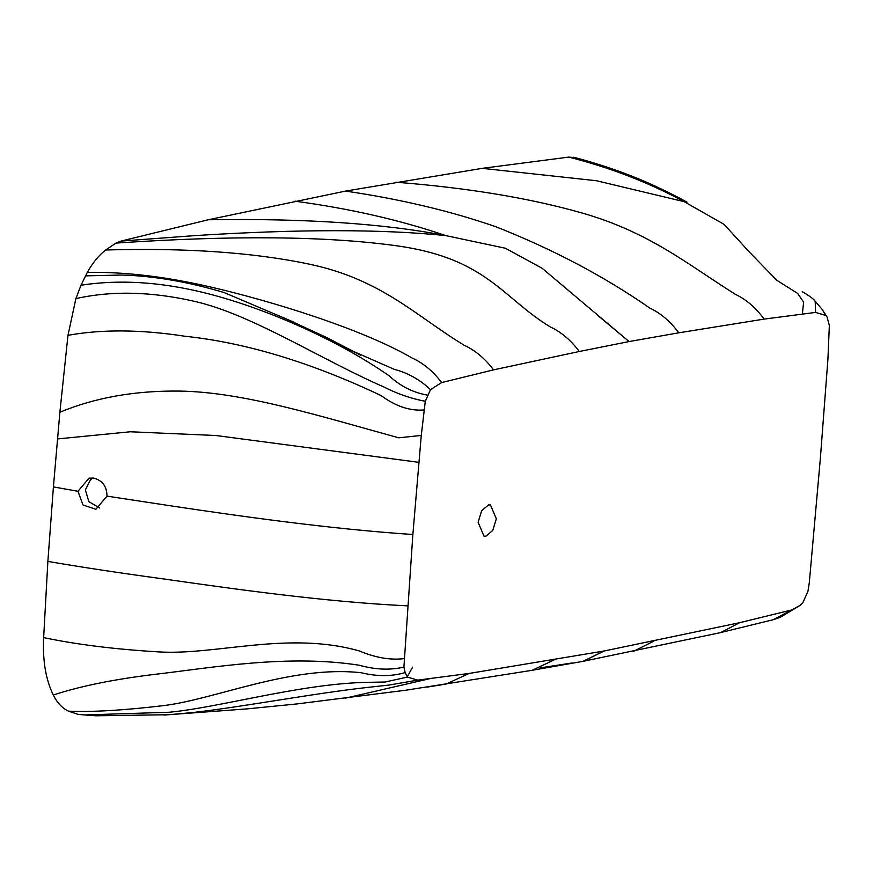 <?xml version="1.0" encoding="UTF-8"?>
<svg xmlns="http://www.w3.org/2000/svg" width="873" height="873" viewBox="0 0 873 873"><rect width="100%" height="100%" fill="white"/><g stroke="black" fill="none" stroke-linecap="round" stroke-linejoin="round"><path stroke-width="1.31" d="M92.942 477.989L90.617 479.55L85.379 489.895L88.839 501.626L99.566 507.988M77.959 491.281L89.046 478.142L93.706 478.098C102.457 480.445 106.877 486.457 106.986 496.126L95.877 509.286L83 504.998L77.959 491.281L53.417 486.905L59.877 412.231L67.974 335.319L75.896 298.599L81.003 285.22L87.278 272.463C92.68 262.806 98.813 255.32 105.677 249.994L116 243.087L120.987 241.101L208.287 219.756L345.522 191.089L482.256 168.347L568.749 157.096L575.46 157.697C604.771 165.564 631.779 175.233 656.485 186.702L687.04 202.143M412.864 534.505L421.266 435.441L425.293 401.274L430.509 389.653L441.651 382.56L493.561 369.868L579.301 351.492L629.062 341.561L678.768 332.82L764.126 319.103L815.546 312.414L825.88 315.469L827.047 316.932L829.35 325.465L827.92 359.152L820.391 458.041L809.315 582.597L807.962 591.283L802.756 602.905L800.039 605.425L791.604 609.987L739.693 622.678L604.171 650.996L469.139 673.443L417.709 680.132L407.385 677.077L405.148 672.592L403.915 667.081L412.864 534.505C329.667 529.005 237.14 515.812 169.046 505.576L106.986 496.126M418.985 462.352L215.893 435.507L130.241 431.775L57.563 438.923M496.333 518.846L492.776 530.38L485.966 536.164L483.98 536.153L478.109 522.261L481.667 510.727L488.476 504.943L490.462 504.954L496.333 518.846M407.385 677.077L385.146 682.02L364.619 682.38C298.228 684.356 220.029 707.392 169.351 712.237L84.714 714.954L78.079 714.365L68.574 711.179C62.376 708.298 57.269 702.918 53.275 695.017C45.745 679.532 42.537 660.392 43.65 637.596L47.873 561.404L53.417 486.905M582.848 661.385L604.181 650.985L583.208 661.308L604.171 650.996L583.24 661.298L531.286 670.442L405.607 690.248L297.038 703.922L246.819 708.909L163.96 715.052M572.175 662.978L540.845 667.747M469.139 673.443L445.797 684.181M430.924 678.419L345.184 698.204M417.709 680.132L388.856 685.087L368.592 687.302C312.829 693.446 242.323 707.032 191.831 712.641L168.598 714.736L95.975 715.784L84.714 714.954M403.915 667.081C390.231 670.322 375.368 669.711 359.338 665.248C288.341 654.117 212.663 667.572 157.827 674C115.705 678.943 80.851 685.949 53.275 695.017M403.937 658.657C390.264 660.25 375.412 657.696 359.392 650.974C288.461 630.743 216.504 655.307 159.159 651.924C115.116 649.326 76.606 644.547 43.65 637.596M407.56 605.851C324.243 601.89 231.716 588.686 163.578 578.93C119.634 572.972 81.058 567.123 47.873 561.404M421.266 435.441L398.754 437.81C321.406 416.574 243.512 391.933 179.5 391.082C134.977 390.558 95.102 397.608 59.877 412.231M423.951 409.95C409.939 411.107 395.633 406.316 381.043 395.545C311.006 362.404 245.662 342.642 185 336.258C141.131 329.492 102.119 329.176 67.974 335.319M425.293 401.274C411.248 398.634 397.542 393.919 384.185 387.121C321.875 360.036 252.33 314.727 195.639 301.611C152.098 291.527 112.181 290.523 75.896 298.599M430.509 389.653C419.924 379.635 407.811 372.847 394.17 369.312L353.576 351.459M294.485 322.453L224.208 292.586C188.317 281.815 154.215 275.966 121.904 275.039L85.456 275.857M441.651 382.56C433.095 371.243 423.198 363.037 411.969 357.952C361.422 328.597 271.263 301.13 211.724 287.261C165.99 276.61 124.512 271.678 87.278 272.463M493.561 369.868C485.039 358.53 475.218 350.313 464.076 345.206C415.221 315.469 381.446 279.316 309.075 264.104C253.486 252.428 185.687 247.725 105.677 249.994M579.301 351.492C570.833 340.143 561.066 331.915 550.001 326.786C501.44 296.984 486.359 257.982 395.393 245.608C325.52 236.103 232.393 235.263 116 243.087M629.062 341.561L542.166 268.306L505.423 248.248L445.666 235.579C381.828 229.064 298.184 229.075 194.734 235.623L120.987 241.101M597.983 315.611L629.095 341.561L598.016 315.633M294.943 201.172C349.866 208.582 400.107 220.051 445.688 235.568L445.677 235.579C383.76 223.553 304.633 218.283 208.287 219.756M678.768 332.82C670.399 321.46 660.741 313.211 649.796 308.06C604.051 276.272 552.74 249.176 495.864 226.751C450.403 210.982 400.281 199.099 345.522 191.089M764.126 319.103C755.822 307.733 746.229 299.472 735.35 294.31C687.586 264.366 649.654 232.262 581.811 212.936C529.693 198.095 467.753 187.859 395.982 182.217M802.342 314.127L803.629 302.156L797.649 293.415L776.828 280.288L749.121 251.817L724.088 224.372L684.126 201.663L596.499 180.744L482.256 168.347M815.546 312.414L815.207 301.392L813.101 298.981C808.998 295.347 800.41 290.709 802.571 291.844M684.225 201.696L683.297 201.194C647.799 182.141 609.616 167.441 568.749 157.096M825.88 315.469L822.006 309.228L813.942 299.755M686.364 201.794C651.64 182.763 614.035 167.911 573.561 157.238M791.604 609.987L773.129 619.743L719.548 632.827L582.662 661.418M739.693 622.678L720.629 632.587M653.964 641.055L633.7 651.236M407.058 677.186L412.623 667.136M554.497 659.726L532.224 670.278M405.148 672.592C391.65 676.542 377.005 676.586 361.204 672.734C291.233 664.986 215.02 699.546 163.131 705.668C123.279 710.36 91.752 712.204 68.574 711.179M427.464 395.12C413.082 392.621 400.347 386.215 389.271 375.892C334.141 337.545 260.056 306.325 203.125 292.466C159.399 281.815 118.695 279.404 81.003 285.22M426.973 687.138L442.098 684.716M297.038 703.922L246.819 708.909M327.2 337.786L360.745 355.267L283.725 317.728L327.2 337.786M827.047 316.932L822.006 309.228M800.039 605.425L780.091 617.407L773.129 619.743"/></g></svg>

